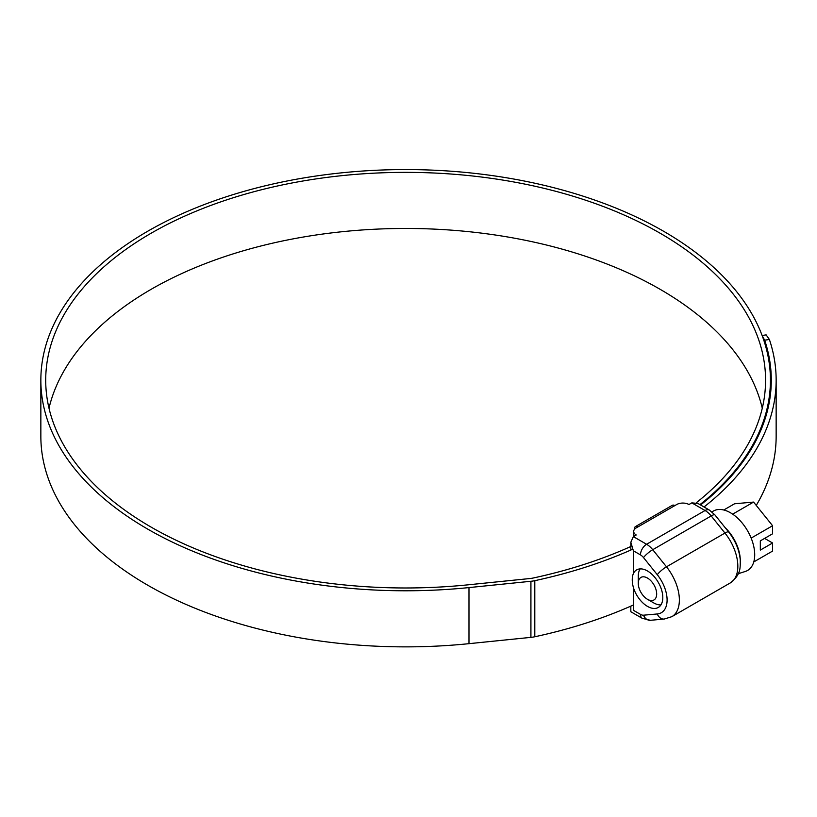 <?xml version="1.0" encoding="UTF-8"?>
<svg xmlns="http://www.w3.org/2000/svg" width="817" height="817" viewBox="0 0 817 817"><rect width="100%" height="100%" fill="white"/><g stroke="black" fill="none" stroke-linecap="round" stroke-linejoin="round"><path stroke-width="1.23" d="M633.369 550.791L633.369 573.595C631.878 577.18 631.878 581.806 633.369 587.474L633.369 610.279C630.06 612.188 630.06 612.188 633.369 610.279L640.467 614.374A8.67 5.004 -120 0 0 643.53 615.191L657.287 613.965A27.758 16.023 -120 0 0 657.287 574.719L643.53 557.613A8.67 5.004 -120 0 0 640.467 554.886L633.369 550.791L630.826 542.243L633.369 536.626L636.229 534.972A8.67 5.004 0 0 1 633.686 531.438L633.686 534.972A8.67 5.004 180 0 0 633.982 536.269M633.369 573.595A21.681 12.521 60 0 1 636.637 569.898A21.681 12.521 60 0 1 647.472 570.971A21.681 12.521 60 0 1 661.637 590.078A21.681 12.521 60 0 1 658.318 607.45A21.681 12.521 60 0 1 647.472 606.377A21.681 12.521 60 0 1 633.369 587.474M634.39 529.467L634.39 528.956A5.208 3.002 60 0 1 635.473 526.577L672.268 505.335A5.208 3.002 -120 0 1 674.862 505.59L676.711 504.528A8.67 5.004 0 0 1 688.976 504.528L691.836 502.874L697.963 503.476L709.401 510.084A8.67 5.004 -60 0 0 705.061 510.513L691.836 502.874M635.473 526.577A5.208 3.002 60 0 1 638.067 526.832L636.229 527.894A8.67 5.004 0 0 0 633.686 531.438M653.61 602.844L647.472 599.3A13.011 7.506 -120 0 0 656.674 593.99A13.011 7.506 -120 0 0 647.472 578.058A13.011 7.506 -120 0 0 638.271 583.369A13.011 7.506 -120 0 0 647.472 599.3L653.61 602.844A21.681 12.521 60 0 0 660.943 604.917M712.036 511.942A34.283 19.792 60 0 1 730.469 512.77A34.283 19.792 60 0 1 753.397 544.919A34.283 19.792 60 0 1 745.339 571.451L738.272 573.708M725.19 527.69A31.22 18.025 60 0 1 740.284 560.166M723.78 509.992L734.554 503.772L753.57 502.077L772.586 525.729L772.586 533.797L760.321 540.874L760.321 550.086L772.586 542.999L764.61 538.403M772.586 542.999L772.586 551.077L753.774 561.933M753.57 502.077L732.655 514.148M772.586 525.729L751.15 538.097M638.271 583.369L638.271 576.281A21.681 12.521 60 0 1 640.14 568.898M762.281 408.214A359.929 207.804 0 0 0 660.146 289.32A359.929 207.804 0 0 0 290.699 239.34A359.929 207.804 0 0 0 49 408.214M696.329 502.71A359.929 207.804 0 0 0 765.57 380.171A359.929 207.804 0 0 0 660.146 233.233A359.929 207.804 0 0 0 267.894 188.186A359.929 207.804 0 0 0 45.711 380.171A359.929 207.804 0 0 0 151.125 527.118A359.929 207.804 0 0 0 468.141 584.819L530.07 578.518A17.351 10.018 0 0 0 533.103 578.038A365.659 211.113 0 0 0 630.826 546.502M699.934 504.62A364.791 210.612 0 0 0 770.421 380.171A364.791 210.612 0 0 0 663.578 231.252A364.791 210.612 0 0 0 266.036 185.602A364.791 210.612 0 0 0 40.85 380.171A364.791 210.612 0 0 0 147.693 529.099A364.791 210.612 0 0 0 468.978 587.586L530.917 581.275A22.202 12.817 0 0 0 534.798 580.673A370.51 213.911 0 0 0 632.572 549.269M40.85 380.171L40.85 436.258A364.791 210.612 0 0 0 147.693 585.186A364.791 210.612 0 0 0 468.978 643.673L530.917 637.362A22.202 12.817 0 0 0 534.798 636.76A370.51 213.911 0 0 0 633.369 604.999M756.256 505.417A370.51 213.911 0 0 0 776.15 436.258L776.15 380.171A370.51 213.911 0 0 0 769.379 339.453L764.671 340.189L762.241 335.818M762.118 335.491L766.132 334.878L769.379 339.453M704.029 506.979A370.51 213.911 0 0 0 776.15 380.171M700.557 504.977A365.659 211.113 0 0 0 771.289 380.171A365.659 211.113 0 0 0 764.671 340.189M657.287 574.719A8.67 1.828 141.2 0 1 666.488 566.814L724.955 533.062L711.198 515.946L652.732 549.708L666.488 566.814A36.428 21.028 60 0 1 671.819 616.682L730.286 582.929A36.428 21.028 -120 0 0 724.955 533.062A8.67 1.828 -38.8 0 1 728.641 531.99C735.453 540.66 739.334 550.015 740.273 560.043C740.09 567.478 741.448 574.228 730.286 582.929M633.369 536.626L646.594 544.265L705.061 510.513A17.351 10.018 -120 0 1 711.198 515.946A8.67 1.828 -38.8 0 1 714.895 514.884L728.641 531.99M674.862 505.59L638.067 526.832M640.467 554.886A8.67 5.004 -60 0 1 646.594 544.265A17.351 10.018 60 0 1 652.732 549.708A8.67 1.828 -38.8 0 0 643.53 557.613M671.819 616.682L664.19 619.061A8.67 6.842 -95.1 0 1 657.287 613.965M664.19 619.061L650.434 620.297A8.67 6.842 -95.1 0 1 643.53 615.191M650.434 620.297L642.264 618.346A8.67 5.004 -60 0 1 640.467 614.374M468.978 587.586L468.978 643.673M534.798 580.673L534.798 636.76M530.917 581.275L530.917 637.362M642.264 618.346L630.826 611.739L630.826 606.132M630.826 550.045L630.826 542.243M714.895 514.884L709.401 510.084M770.421 380.171L770.421 394.703"/></g></svg>
